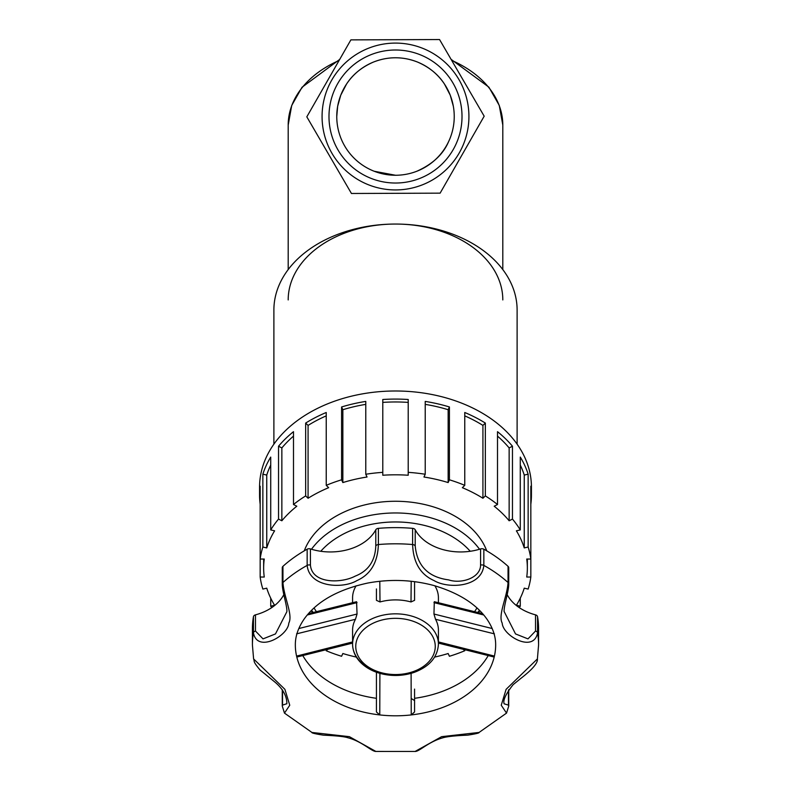 <?xml version="1.0" encoding="UTF-8"?>
<svg xmlns="http://www.w3.org/2000/svg" width="791" height="791" viewBox="0 0 791 791"><rect width="100%" height="100%" fill="white"/><g stroke="black" fill="none" stroke-linecap="round" stroke-linejoin="round"><path stroke-width="1.19" d="M327.81 649.223L326.238 650.746A135.933 96.116 180 0 0 341.583 656.273L342.849 653.524A131.85 93.229 180 0 0 356.345 657.074M326.238 650.746L326.238 649.619M260.17 504.193A135.933 96.116 -0 0 1 259.567 495.196A135.933 96.116 -0 0 1 260.17 486.208L260.17 559.049L264.263 559.049A131.85 93.229 180 0 0 263.65 568.047A131.85 93.229 180 0 0 264.263 577.034L260.17 577.034A135.933 96.116 180 0 0 262.859 589.068L266.755 588.168A131.85 93.229 180 0 0 274.615 605.273L270.72 606.173L270.72 598.174M260.17 577.034L260.17 559.049A135.933 96.116 180 0 1 262.859 547.026L262.859 474.185A135.933 96.116 -0 0 1 270.72 457.079L270.72 529.921L274.615 530.82A131.85 93.229 180 0 0 266.755 547.926L266.755 475.075L262.859 474.185M270.72 465.078A131.85 93.229 180 0 0 266.755 475.075M266.755 547.926L262.859 547.026M296.803 506.22A131.85 93.229 180 0 0 281.853 520.775L281.853 447.933L278.541 446.223A135.933 96.116 -0 0 1 293.491 431.678L293.491 504.52L296.803 506.22M293.491 436.128A131.85 93.229 180 0 0 281.853 447.933M281.853 520.775L278.541 519.074L278.541 446.223M328.651 487.681A131.85 93.229 180 0 0 308.075 498.261L308.075 425.41L305.662 423.066A135.933 96.116 -0 0 1 326.238 412.497L326.238 485.338L328.651 487.681M326.238 415.868A131.85 93.229 180 0 0 308.075 425.41M308.075 498.261L305.662 495.917L305.662 423.066M367.044 477.013A131.85 93.229 180 0 0 342.849 482.569L342.849 409.718L341.583 406.97A135.933 96.116 -0 0 1 365.778 401.413L365.778 474.254L367.044 477.013M365.778 404.369A131.85 93.229 180 0 0 342.849 409.718M342.849 482.569L341.583 479.811L341.583 406.97M408.215 475.243A131.85 93.229 180 0 0 382.785 475.243L382.785 399.504A135.933 96.116 0 0 1 408.215 399.504L408.215 475.243M408.215 402.401A131.85 93.229 180 0 0 382.785 402.401M448.151 482.569A131.85 93.229 180 0 0 423.956 477.013L425.222 474.254L425.222 401.413A135.933 96.116 0 0 1 449.417 406.97L449.417 479.811L448.151 482.569L448.151 409.718A131.85 93.229 180 0 0 425.222 404.369M449.417 406.97L448.151 409.718M482.925 498.261A131.85 93.229 180 0 0 462.349 487.681L464.762 485.338L464.762 412.497A135.933 96.116 0 0 1 485.338 423.066L485.338 495.917L482.925 498.261L482.925 425.41A131.85 93.229 180 0 0 464.762 415.868M485.338 423.066L482.925 425.41M509.147 520.775A131.85 93.229 180 0 0 494.197 506.22L497.509 504.52L497.509 431.678A135.933 96.116 0 0 1 512.459 446.223L512.459 519.074L509.147 520.775L509.147 447.933A131.85 93.229 180 0 0 497.509 436.128M512.459 446.223L509.147 447.933M524.245 547.926A131.85 93.229 180 0 0 516.385 530.82L520.28 529.921L520.28 457.079A135.933 96.116 0 0 1 528.141 474.185L528.141 547.026L524.245 547.926L524.245 475.075A131.85 93.229 180 0 0 520.28 465.078M528.141 474.185L524.245 475.075M526.737 577.034A131.85 93.229 180 0 0 527.35 568.047A131.85 93.229 180 0 0 526.737 559.049L530.83 559.049L530.83 577.034L526.737 577.034M528.141 547.026A135.933 96.116 180 0 1 530.83 559.049L530.83 486.208A135.933 96.116 0 0 1 531.433 495.196A135.933 96.116 0 0 1 530.83 504.193M520.28 598.174L520.28 606.173L516.385 605.273A131.85 93.229 180 0 0 524.245 588.168L528.141 589.068A135.933 96.116 180 0 0 530.83 577.034M464.762 649.619L464.762 650.746L463.19 649.223M434.655 657.074A131.85 93.229 180 0 0 448.151 653.524L449.417 656.273A135.933 96.116 180 0 0 464.762 650.746M531.433 495.196L531.433 487.108A135.933 96.116 180 0 0 395.5 390.991A135.933 96.116 180 0 0 259.567 487.108L259.567 495.196M270.72 606.173A135.933 96.116 180 0 0 271.659 607.676M278.541 519.074A135.933 96.116 180 0 0 270.72 529.921M305.662 495.917A135.933 96.116 180 0 0 293.491 504.52M341.583 479.811A135.933 96.116 180 0 0 326.238 485.338M382.785 472.356A135.933 96.116 180 0 0 365.778 474.254M425.222 474.254A135.933 96.116 180 0 0 408.215 472.356M464.762 485.338A135.933 96.116 180 0 0 449.417 479.811M497.509 504.52A135.933 96.116 180 0 0 485.338 495.917M520.28 529.921A135.933 96.116 180 0 0 512.459 519.074M519.341 607.676A135.933 96.116 180 0 0 520.28 606.173M486.752 550.862A94.436 66.78 180 0 0 395.5 501.267A94.436 66.78 180 0 0 304.248 550.862M483.845 549.201A3.184 2.244 180 0 0 480.572 548.924L480.572 565.11C480.503 577.984 461.173 584.163 448.635 579.882C428.287 577.212 417.144 565.911 415.216 545.968A3.184 2.244 180 0 0 412.615 544.534C413.248 562.49 420.397 574.503 434.061 580.574C447.963 589.028 481.59 587.604 483.845 565.397L483.845 549.201A143.082 101.179 180 0 1 508.049 566.326L508.049 582.512C507.15 597.096 497.776 615.032 502.206 623.12C502.839 635.865 533.806 653.317 537.554 632.879L537.554 616.683A3.184 2.244 180 0 0 535.527 614.854L535.527 631.04L527.983 638.881L515.524 633.927L504.164 611.542M415.216 545.968L415.216 529.782A3.184 2.244 180 0 0 412.615 528.348A143.082 101.179 180 0 0 378.385 528.348A3.184 2.244 180 0 0 375.784 529.782L375.784 545.968C375.181 560.938 368.309 570.993 355.179 576.135C341.336 583.471 312.05 584.005 310.428 565.11A3.184 2.244 180 0 0 307.155 565.397C309.4 587.604 343.037 589.028 356.939 580.574C370.603 574.503 377.752 562.49 378.385 544.534L378.385 528.348M376.427 672.241L376.427 711.969L379.769 714.926A100.16 70.824 180 0 0 411.231 714.926A100.16 70.824 180 0 0 494.415 656.105A100.16 70.824 180 0 0 495.66 644.981C495.739 636.567 492.931 628.094 487.216 619.571C476.775 604.393 459.096 593.072 434.18 585.607C412.516 579.744 390.388 578.883 367.815 583.036C338.064 589.483 316.904 601.387 304.367 618.74C298.256 627.54 295.251 636.29 295.34 644.981A100.16 70.824 180 0 0 296.061 653.455A100.16 70.824 180 0 0 296.585 656.105A100.16 70.824 180 0 0 379.769 714.926L379.898 673.349M311.921 732.446L284.473 713.116L289.753 705.236L284.898 689.327L253.604 658.933L252.418 644.981A143.082 101.179 180 0 1 253.446 632.879C257.194 653.317 288.161 635.865 288.794 623.12C293.224 615.032 283.85 597.096 282.951 582.512L282.951 566.326A3.184 2.244 180 0 0 282.268 567.711L282.268 583.896A3.184 2.244 0 0 1 282.951 582.512A143.082 101.179 180 0 1 307.155 565.397L307.155 549.201A143.082 101.179 180 0 0 282.951 566.326M375.883 751.44L349.395 736.668L311.941 732.456C311.456 732.98 315.273 733.89 323.39 735.165C336.363 735.739 344.49 736.589 347.783 737.726C362.021 741.355 371.711 751.658 375.883 751.44L415.038 751.45M479.069 732.446L441.615 736.668L415.117 751.44C419.101 751.747 428.366 741.918 442.149 738.023C446.154 736.639 454.657 735.689 467.669 735.155C475.698 733.9 479.484 733 479.049 732.456M537.554 616.683A143.082 101.179 180 0 1 538.582 628.796L538.582 644.981L537.396 658.933L506.111 689.327L501.247 705.236L506.527 713.116L479.079 732.446M415.216 529.782A48.567 34.339 180 0 0 480.572 548.924M504.164 611.75C503.501 606.727 508.811 591.619 508.732 583.896L508.732 567.711A3.184 2.244 180 0 0 508.049 566.326M507.179 594.654A48.567 34.339 180 0 0 535.527 614.854M508.455 690.118L508.455 705.137A3.184 2.244 0 0 1 508.732 706.056L508.732 689.871A3.184 2.244 180 0 0 508.722 689.712M282.278 689.712A3.184 2.244 180 0 0 282.268 689.871L282.268 706.056A3.184 2.244 180 0 1 282.545 705.137L282.545 690.118M282.268 583.896C282.189 591.619 287.499 606.727 286.836 611.759L275.476 633.927L263.017 638.881L255.473 631.04L255.473 614.854A3.184 2.244 180 0 0 253.446 616.683A143.082 101.179 180 0 0 252.418 628.796L252.418 644.981M255.473 614.854A48.567 34.339 180 0 0 283.821 594.654M310.428 565.11L310.428 548.924A3.184 2.244 180 0 0 307.155 549.201M310.428 548.924A48.567 34.339 180 0 0 375.784 529.782M414.573 698.315A100.16 70.824 180 0 0 488.235 655.551M302.765 655.551A100.16 70.824 180 0 0 376.427 698.315M508.455 705.137L504.164 703.812M286.836 703.693L282.545 705.137M308.391 613.678L356.573 601.724L357.048 614.034L355.475 619.284A42.922 30.355 180 0 0 352.578 630.249L352.578 644.19A42.922 30.355 180 0 0 395.5 674.545A42.922 30.355 180 0 0 414.573 671.381M296.585 633.858L355.475 619.284M352.578 641.926L297.179 655.937M411.201 581.266L411.004 601.951L414.573 600.329L414.573 581.662M376.427 588.929L376.427 600.329L379.996 601.951L379.799 581.266M493.821 655.937L438.422 641.926M438.422 644.19C437.591 657.183 429.513 666.576 414.217 672.37C403.845 675.88 393.186 676.404 382.251 673.962C373.916 671.964 367.004 668.444 361.536 663.372C355.683 657.805 352.697 651.408 352.578 644.19A42.922 30.355 180 0 1 395.5 613.836A42.922 30.355 180 0 1 438.422 644.19L438.422 630.249A42.922 30.355 180 0 0 435.525 619.284L433.952 614.034L434.308 601.714L482.609 613.678M435.525 619.284L494.415 633.858M411.577 698.7L414.573 700.569M411.102 673.349L411.231 714.926L414.573 711.969L414.573 689.099M438.422 602.673L438.422 597.877A42.922 30.355 180 0 0 434.882 585.805M356.118 585.805A42.922 30.355 180 0 0 352.578 597.877L352.578 602.673M411.004 601.951A42.922 30.355 180 0 0 379.996 601.951M379.522 193.38L412.002 193.261M437.285 56.141L434.388 54.233M336.758 116.514L337.658 106.261L340.743 95.236M340.783 95.147L346.527 84.073C352.697 74.502 361.665 67.176 373.431 62.074C388.144 56.319 402.856 56.319 417.569 62.074C429.335 67.176 438.303 74.502 444.473 84.073L450.217 95.147M450.257 95.236L453.342 106.261M448.487 141.866C443.098 154.423 432.539 164.212 416.808 171.261M395.5 175.256A58.742 58.742 0 0 0 446.371 87.148A58.742 58.742 0 0 0 344.629 87.148A58.742 58.742 0 0 0 395.5 175.256L374.202 171.261M502.809 299.927A107.309 75.877 180 0 0 395.5 224.051A107.309 75.877 180 0 0 288.191 299.927M517.116 444.176L517.116 310.052A121.616 86.001 180 0 0 395.5 224.051A121.616 86.001 180 0 0 273.884 310.052L273.884 444.176M351.441 193.479L306.819 116.841L350.878 39.876L439.559 39.55L484.181 116.188L440.122 193.152L351.441 193.479M395.5 189.939A73.425 73.425 0 0 0 459.087 79.802A73.425 73.425 0 0 0 331.913 79.802A73.425 73.425 0 0 0 395.5 189.939M395.5 183.028A66.513 66.513 0 0 1 337.895 83.263A66.513 66.513 0 0 1 453.105 83.263A66.513 66.513 0 0 1 395.5 183.028M480.572 565.11A3.184 2.244 -0 0 1 483.845 565.397A143.082 101.179 180 0 1 508.049 582.512A3.184 2.244 180 0 1 508.732 583.896M412.615 528.348L412.615 544.534A143.082 101.179 180 0 0 378.385 544.534A3.184 2.244 0 0 0 375.784 545.968M538.582 644.981A143.082 101.179 180 0 0 537.554 632.879A3.184 2.244 -0 0 0 535.527 631.04M253.446 616.683L253.446 632.879A3.184 2.244 180 0 1 255.473 631.04M307.264 614.993L357.048 602.623M357.048 614.034L298.81 628.538M433.952 602.623L483.736 614.993M492.19 628.538L433.952 614.034M413.169 671.618A39.748 28.1 0 0 1 355.831 644.665A39.748 28.1 0 0 1 417.5 623.031A39.748 28.1 0 0 1 413.169 671.618M477.813 612.461A94.436 66.78 180 0 0 479.445 610.326M479.514 549.251A94.436 66.78 180 0 0 395.5 512.963A94.436 66.78 180 0 0 311.486 549.251M311.555 610.326A94.436 66.78 180 0 0 313.187 612.461M316.42 611.651A88.078 62.281 0 0 1 314.057 607.953M320.77 551.278A88.078 62.281 0 0 1 470.23 551.278M476.943 607.953A88.078 62.281 0 0 1 474.58 611.651M451.701 60.403A107.309 75.877 0 0 1 502.809 125.047L502.809 269.583M339.675 59.444L302.043 87.247L291.721 105.46L288.191 125.047A107.309 75.877 0 0 1 339.062 60.502M263.65 568.047L263.65 559.049M527.35 568.047L527.35 559.049M504.164 703.881C502.799 700.351 505.795 693.954 513.132 684.67L520.903 678.352C532.472 669.404 537.969 662.927 537.396 658.923M508.732 706.056L506.537 713.106M286.836 703.842C286.896 701.755 287.133 692.441 275.139 682.267L260.051 669.987C252.359 660.772 254.89 661.929 253.604 658.923M284.463 713.106L282.268 706.056M352.578 643.103L296.991 657.014M438.422 643.103L494.009 657.014M414.573 711.969L414.573 698.235M479.84 610.721L478.476 612.63M311.16 610.721L312.524 612.63M451.078 59.335L488.887 87.158L499.259 105.411L502.809 125.047M288.191 125.047L288.191 269.583"/></g></svg>
